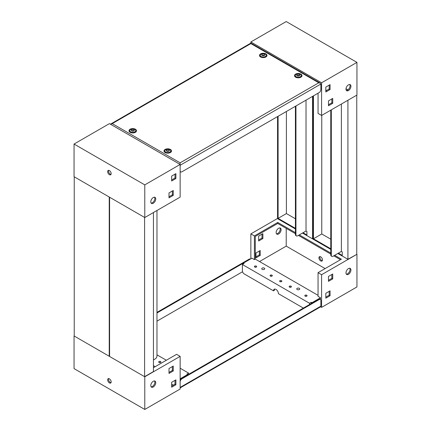 <?xml version="1.0" encoding="UTF-8"?>
<svg xmlns="http://www.w3.org/2000/svg" width="431" height="431" viewBox="0 0 431 431"><rect width="100%" height="100%" fill="white"/><g stroke="black" fill="none" stroke-linecap="round" stroke-linejoin="round"><path stroke-width="0.65" d="M264.3 268.114A1.498 0.867 180 0 1 264.736 268.723A1.498 0.867 180 0 1 263.81 269.526A1.498 0.867 180 0 1 262.177 269.337A1.498 0.867 180 0 1 261.736 268.723A1.498 0.867 180 0 1 262.662 267.926A1.498 0.867 180 0 1 264.3 268.114M299.308 288.323A1.498 0.867 180 0 1 299.744 288.937A1.498 0.867 180 0 1 298.818 289.734A1.498 0.867 180 0 1 297.185 289.551A1.498 0.867 180 0 1 296.743 288.937A1.498 0.867 180 0 1 297.67 288.134A1.498 0.867 180 0 1 299.308 288.323M319.991 299.308A2.5 1.444 120 0 0 319.829 299.184A2.5 1.444 120 0 0 318.579 299.308L181.376 378.52A2.5 1.444 120 0 0 180.136 379.819M180.136 387.911L320.255 307.012L320.874 306.145L320.874 300.633A2.5 1.444 120 0 0 320.357 299.491A2.5 1.444 120 0 0 319.107 299.615L181.909 378.827A2.5 1.444 120 0 0 180.136 381.888M250.373 259.085L250.341 259.069A2.5 1.444 120 0 0 249.091 259.193L156.976 312.373M156.976 312.987L249.624 259.5A2.5 1.444 -60 0 1 249.872 259.376M156.976 321.154L242.545 271.751M320.017 299.292L320.152 298.99M320.346 299.103L320.346 299.48M74.234 336.056L109.237 356.265L109.237 197.021L74.234 176.812L74.234 336.056M109.593 356.065L109.237 356.265M109.593 356.469L144.6 376.683L144.6 217.439L109.593 197.226L109.593 356.469M153.441 212.537L153.441 371.576L144.6 376.683M156.976 210.495L156.976 355.861A2.5 1.444 120 0 1 155.208 358.921L153.441 359.944M305.143 296.145A1.126 0.652 0 0 0 306.366 296.286A1.126 0.652 0 0 0 307.061 295.682A1.126 0.652 0 0 0 306.732 295.224A1.126 0.652 0 0 0 305.504 295.084A1.126 0.652 0 0 0 304.809 295.682A1.126 0.652 0 0 0 305.143 296.145M289.492 287.111A1.126 0.652 0 0 0 290.72 287.251A1.126 0.652 0 0 0 291.415 286.647A1.126 0.652 0 0 0 291.087 286.189A1.126 0.652 0 0 0 289.858 286.049A1.126 0.652 0 0 0 289.163 286.647A1.126 0.652 0 0 0 289.492 287.111M279.945 281.599A1.126 0.652 0 0 0 281.174 281.739A1.126 0.652 0 0 0 281.869 281.136A1.126 0.652 0 0 0 281.535 280.678A1.126 0.652 0 0 0 280.312 280.538A1.126 0.652 0 0 0 279.617 281.136A1.126 0.652 0 0 0 279.945 281.599M270.399 276.082A1.126 0.652 0 0 0 271.627 276.228A1.126 0.652 0 0 0 272.317 275.625A1.126 0.652 0 0 0 271.988 275.167A1.126 0.652 0 0 0 270.765 275.026A1.126 0.652 0 0 0 270.07 275.625A1.126 0.652 0 0 0 270.399 276.082M254.753 267.053A1.126 0.652 0 0 0 255.976 267.193A1.126 0.652 0 0 0 256.671 266.59A1.126 0.652 0 0 0 256.343 266.132A1.126 0.652 0 0 0 255.114 265.992A1.126 0.652 0 0 0 254.419 266.59A1.126 0.652 0 0 0 254.753 267.053M274.714 289.077A3.502 2.02 -120 0 0 274.375 290.327L273.491 290.833L244.161 273.9A2.5 1.444 -120 0 1 242.394 270.84L242.394 264.51L244.091 263.53L243.38 263.12L251.941 258.18L254.398 259.597L255.281 259.09L255.281 236.425L277.736 223.463L295.418 233.672M303.37 308.084L278.442 293.694A3.502 2.02 -120 0 0 275.969 289.406A3.502 2.02 -120 0 0 274.218 289.233A3.502 2.02 -120 0 0 273.491 290.833M320.702 260.927A2.5 1.444 -120 0 0 321.952 261.051A2.5 1.444 -120 0 0 322.334 259.047A2.5 1.444 -120 0 0 320.702 256.844A2.5 1.444 -120 0 0 319.452 256.72A2.5 1.444 -120 0 0 319.064 258.724A2.5 1.444 -120 0 0 320.702 260.927M319.974 256.601A2.5 1.444 -120 0 0 321.585 260.416A2.5 1.444 -120 0 0 322.313 260.653M349.708 268.249A3.502 2.02 -60 0 1 349.724 271.11A3.502 2.02 -60 0 1 347.575 273.787A3.502 2.02 -60 0 1 346.325 274.116M348.458 274.299A3.502 2.02 -60 0 1 346.707 274.472A3.502 2.02 -60 0 1 346.174 271.665A3.502 2.02 -60 0 1 348.458 268.583A3.502 2.02 -60 0 1 350.209 268.411A3.502 2.02 -60 0 1 350.742 271.212A3.502 2.02 -60 0 1 348.458 274.299M279.87 227.929A3.502 2.02 -60 0 1 279.886 230.79A3.502 2.02 -60 0 1 277.736 233.467A3.502 2.02 -60 0 1 276.486 233.796M278.62 233.979A3.502 2.02 -60 0 1 276.869 234.152A3.502 2.02 -60 0 1 276.33 231.345A3.502 2.02 -60 0 1 278.62 228.263A3.502 2.02 -60 0 1 280.371 228.085A3.502 2.02 -60 0 1 280.904 230.892A3.502 2.02 -60 0 1 278.62 233.979M309.544 304.523L309.544 303.279L242.394 264.51M311.435 303.429L310.428 304.011M309.544 303.279L311.241 302.298L311.241 303.322M311.947 303.133L311.947 302.707L311.241 302.298M311.947 302.707L320.508 297.767L320.508 298.785L319.824 299.179M320.567 306.786L321.585 307.373L321.585 274.709L318.046 272.667L318.046 296.345L320.508 297.767M318.046 295.327L255.281 259.09M306.635 296.194A1.126 0.652 0 0 0 305.24 296.194M290.984 287.159A1.126 0.652 0 0 0 289.594 287.159M281.438 281.648A1.126 0.652 0 0 0 280.048 281.648M271.891 276.136A1.126 0.652 0 0 0 270.496 276.136M256.24 267.101A1.126 0.652 0 0 0 254.85 267.101M254.398 259.597L254.398 235.919L250.864 233.877L250.864 258.805M298.424 235.407L330.776 254.085M333.783 255.82L340.501 259.699M258.643 236.123L262.883 233.672L262.883 238.569L258.643 241.021L258.643 236.123M255.987 252.965L260.232 250.513L260.232 255.416L255.987 257.862L255.987 252.965M259.527 261.536L286.222 246.123L286.222 228.365M329.187 291.345L329.187 295.224L325.825 297.164M331.838 274.504L331.838 278.383L328.481 280.322M325.119 268.583L286.222 246.123M328.481 276.443L332.721 273.992L332.721 278.889L328.481 281.341L328.481 276.443M325.825 293.285L330.071 290.833L330.071 295.736L325.825 298.187L325.825 293.285M321.585 307.373L356.943 286.954L356.943 254.29L347.93 259.295L347.93 100.251M321.585 274.709L356.943 254.29M262 234.184L262 238.063L258.643 240.002M259.349 251.025L259.349 254.904L255.987 256.844M250.864 233.877L277.559 218.463M318.046 272.667L341.384 259.193L334.666 255.314M254.398 235.919L277.736 222.444L277.736 223.463M330.776 253.067L299.308 234.895M295.418 232.648L277.736 222.444M260.232 255.416L259.349 254.904M330.071 295.736L329.187 295.224M262.883 238.569L262 238.063M332.721 278.889L331.838 278.383M243.38 263.939L243.38 263.12M160.601 361.523A1.126 0.652 0 0 0 159.373 361.383A1.126 0.652 0 0 0 158.683 361.986A1.126 0.652 0 0 0 159.012 362.444A1.126 0.652 0 0 0 160.235 362.584A1.126 0.652 0 0 0 160.93 361.986A1.126 0.652 0 0 0 160.601 361.523M160.504 362.493A1.126 0.652 0 0 0 159.109 362.493M111.026 382.636A2.5 1.444 60 0 1 110.298 382.399A2.5 1.444 60 0 1 108.687 378.585M109.415 382.911A2.5 1.444 60 0 1 107.782 380.708A2.5 1.444 60 0 1 108.165 378.704A2.5 1.444 60 0 1 109.415 378.827A2.5 1.444 60 0 1 111.047 381.031A2.5 1.444 60 0 1 110.665 383.035A2.5 1.444 60 0 1 109.415 382.911M153.264 386.995A3.502 2.02 120 0 0 155.553 383.908A3.502 2.02 120 0 0 155.015 381.101A3.502 2.02 120 0 0 153.264 381.279A3.502 2.02 120 0 0 150.979 384.36A3.502 2.02 120 0 0 151.513 387.167A3.502 2.02 120 0 0 153.264 386.995M151.13 386.812A3.502 2.02 120 0 0 152.38 386.483A3.502 2.02 120 0 0 154.53 383.805A3.502 2.02 120 0 0 154.513 380.945M156.976 354.837L166.35 360.246M180.136 368.209L188.606 373.101L186.909 374.081L187.62 374.491L180.136 378.806M188.606 374.345L188.606 373.101M153.441 365.66L155.208 366.679M153.441 367.702L176.602 354.325L180.136 356.367L180.136 389.037L144.778 409.45L74.057 368.618L74.057 335.954L144.778 376.786L144.778 409.45M169 372.395L172.357 370.455L172.357 366.576M171.651 386.176L175.013 384.236L175.013 380.357M171.651 384.134L173.418 385.158M169 368.516L169 373.418L173.246 370.967L173.246 366.064L169 368.516M171.651 382.297L171.651 387.194L175.896 384.748L175.896 379.846L171.651 382.297M180.136 356.367L144.778 376.786M175.013 384.236L175.896 384.748M172.357 370.455L173.246 370.967M187.62 374.916L187.62 374.491M297.115 75.754A1.6 0.921 0 0 0 299.378 75.754A1.6 0.921 0 0 0 299.378 74.444A1.6 0.921 0 0 0 297.115 74.444A1.6 0.921 0 0 0 297.115 75.754M300.369 74.283A3.001 1.735 180 0 1 301.247 75.506A3.001 1.735 180 0 1 299.394 77.111A3.001 1.735 180 0 1 296.124 76.734A3.001 1.735 180 0 1 295.246 75.506A3.001 1.735 180 0 1 297.099 73.906A3.001 1.735 180 0 1 300.369 74.283M262.107 55.54A1.6 0.921 0 0 0 264.37 55.54A1.6 0.921 0 0 0 264.37 54.236A1.6 0.921 0 0 0 262.107 54.236A1.6 0.921 0 0 0 262.107 55.54M265.361 54.074A3.001 1.735 180 0 1 266.239 55.297A3.001 1.735 180 0 1 264.386 56.897A3.001 1.735 180 0 1 261.116 56.52A3.001 1.735 180 0 1 260.238 55.297A3.001 1.735 180 0 1 262.091 53.697A3.001 1.735 180 0 1 265.361 54.074M131.622 130.873A1.6 0.921 0 0 0 133.885 130.873A1.6 0.921 0 0 0 133.885 129.569A1.6 0.921 0 0 0 131.622 129.569A1.6 0.921 0 0 0 131.622 130.873M134.876 129.408A3.001 1.735 180 0 1 135.754 130.631A3.001 1.735 180 0 1 133.901 132.231A3.001 1.735 180 0 1 130.631 131.854A3.001 1.735 180 0 1 129.753 130.631A3.001 1.735 180 0 1 131.606 129.031A3.001 1.735 180 0 1 134.876 129.408M166.63 151.087A1.6 0.921 0 0 0 168.893 151.087A1.6 0.921 0 0 0 168.893 149.778A1.6 0.921 0 0 0 166.63 149.778A1.6 0.921 0 0 0 166.63 151.087M169.884 149.616A3.001 1.735 180 0 1 170.762 150.845A3.001 1.735 180 0 1 168.909 152.445A3.001 1.735 180 0 1 165.639 152.068A3.001 1.735 180 0 1 164.761 150.845A3.001 1.735 180 0 1 166.614 149.239A3.001 1.735 180 0 1 169.884 149.616M299.308 74.488A1.498 0.867 0 0 0 297.67 74.299A1.498 0.867 0 0 0 296.743 75.102A1.498 0.867 0 0 0 297.185 75.711A1.498 0.867 0 0 0 298.818 75.899A1.498 0.867 0 0 0 299.744 75.102A1.498 0.867 0 0 0 299.308 74.488M299.308 75.711A1.498 0.867 0 0 0 297.185 75.711M264.3 54.274A1.498 0.867 0 0 0 262.662 54.09A1.498 0.867 0 0 0 261.736 54.888A1.498 0.867 0 0 0 262.177 55.502A1.498 0.867 0 0 0 263.81 55.691A1.498 0.867 0 0 0 264.736 54.888A1.498 0.867 0 0 0 264.3 54.274M264.3 55.502A1.498 0.867 0 0 0 262.177 55.502M133.815 129.612A1.498 0.867 0 0 0 132.182 129.424A1.498 0.867 0 0 0 131.256 130.221A1.498 0.867 0 0 0 131.692 130.835A1.498 0.867 0 0 0 133.33 131.024A1.498 0.867 0 0 0 134.256 130.221A1.498 0.867 0 0 0 133.815 129.612M133.815 130.835A1.498 0.867 0 0 0 131.692 130.835M168.823 149.821A1.498 0.867 0 0 0 167.19 149.632A1.498 0.867 0 0 0 166.264 150.435A1.498 0.867 0 0 0 166.7 151.044A1.498 0.867 0 0 0 168.338 151.233A1.498 0.867 0 0 0 169.264 150.435A1.498 0.867 0 0 0 168.823 149.821M168.823 151.044A1.498 0.867 0 0 0 166.7 151.044M301.215 76.977A3.001 1.735 0 0 0 301.247 76.734L301.247 75.506M266.207 56.768A3.001 1.735 0 0 0 266.239 56.52L266.239 55.297M135.727 132.101A3.001 1.735 0 0 0 135.754 131.854L135.754 130.631M170.735 152.31A3.001 1.735 0 0 0 170.762 152.068L170.762 150.845M295.591 77.187A3.755 2.166 180 0 1 294.718 76.4A3.755 2.166 180 0 1 296.221 73.825A3.755 2.166 180 0 1 300.903 74.116A3.755 2.166 180 0 1 301.77 76.4A3.755 2.166 180 0 1 295.591 77.187M295.149 76.874A3.109 1.794 180 0 1 295.246 76.265M260.583 56.973A3.755 2.166 180 0 1 259.715 56.186A3.755 2.166 180 0 1 261.213 53.611A3.755 2.166 180 0 1 265.895 53.907A3.755 2.166 180 0 1 266.762 56.186A3.755 2.166 180 0 1 260.583 56.973M260.141 56.666A3.109 1.794 180 0 1 260.238 56.052M130.097 132.306A3.755 2.166 180 0 1 129.23 131.52A3.755 2.166 180 0 1 130.733 128.944A3.755 2.166 180 0 1 135.409 129.241A3.755 2.166 180 0 1 136.282 131.52A3.755 2.166 180 0 1 130.097 132.306M129.656 131.999A3.109 1.794 180 0 1 129.753 131.385M165.105 152.52A3.755 2.166 180 0 1 164.238 151.734A3.755 2.166 180 0 1 165.741 149.158A3.755 2.166 180 0 1 170.417 149.455A3.755 2.166 180 0 1 171.285 151.734A3.755 2.166 180 0 1 165.105 152.52M164.664 152.208A3.109 1.794 180 0 1 164.761 151.599M301.247 76.265A3.109 1.794 180 0 1 301.344 76.874M295.246 75.506L295.246 76.734A3.001 1.735 0 0 0 295.273 76.977M266.239 56.052A3.109 1.794 180 0 1 266.336 56.666M260.238 55.297L260.238 56.52A3.001 1.735 0 0 0 260.265 56.768M135.754 131.385A3.109 1.794 180 0 1 135.851 131.999M129.753 130.631L129.753 131.854A3.001 1.735 0 0 0 129.785 132.101M170.762 151.599A3.109 1.794 180 0 1 170.859 152.208M164.761 150.845L164.761 152.068A3.001 1.735 0 0 0 164.793 152.31M110.433 124.214L112.243 123.627L180.136 162.826L318.757 82.795L320.255 83.156L320.874 84.023L320.874 89.535A2.5 1.444 120 0 1 319.107 92.595L181.909 171.807A2.5 1.444 120 0 1 180.659 171.931A2.5 1.444 120 0 1 180.136 170.789M180.136 162.826L180.136 164.459L109.415 123.627L74.057 144.046L144.778 184.877L180.136 164.459L180.136 197.123L144.778 217.542L144.778 184.877M318.757 82.795L250.864 43.601L112.243 123.627M278.092 116.278L278.092 218.361L286.399 213.56L295.418 218.77M278.092 218.361L295.418 228.365M303.02 232.751L306.91 234.997L306.91 231.528L306.026 231.016L306.026 100.148M277.559 116.585L277.559 218.668L295.418 228.974M302.487 233.058L312.567 238.876L312.922 238.672M312.567 238.876L312.567 96.372M286.399 111.484L286.399 213.56M295.946 234.793A2.5 1.444 120 0 0 296.463 235.94L295.935 235.633A2.5 1.444 -60 0 1 295.418 234.486L295.946 234.793L295.946 105.967M295.418 106.274L295.418 234.486M296.463 235.94A2.5 1.444 120 0 0 297.713 235.816L306.026 231.016M313.45 95.865L313.45 238.774L321.763 233.979L330.776 239.183M313.45 238.774L330.776 248.779M338.378 253.169L342.268 255.416L342.268 251.941L341.384 251.435L341.384 104.027M312.922 96.167L312.922 239.081L330.776 249.393M337.85 253.476L347.93 259.295M356.766 95.149L356.766 254.188M321.763 115.363L321.763 233.979M331.31 255.211A2.5 1.444 120 0 0 331.827 256.353L331.294 256.046A2.5 1.444 -60 0 1 330.776 254.904L331.31 255.211L331.31 109.846M330.776 110.153L330.776 254.904M331.827 256.353A2.5 1.444 120 0 0 333.077 256.229L341.384 251.435M348.458 84.837A3.502 2.02 120 0 0 346.174 87.924A3.502 2.02 120 0 0 346.707 90.731A3.502 2.02 120 0 0 348.458 90.553A3.502 2.02 120 0 0 350.742 87.471A3.502 2.02 120 0 0 350.209 84.665A3.502 2.02 120 0 0 348.458 84.837M346.325 90.375A3.502 2.02 120 0 0 347.575 90.047A3.502 2.02 120 0 0 349.724 87.369A3.502 2.02 120 0 0 349.708 84.508M318.046 93.209L318.046 113.423L321.585 115.465L321.585 82.795L356.943 62.382L286.222 21.55L250.864 41.963L321.585 82.795M320.255 83.156L250.864 43.089L250.864 41.963M347.903 89.826L346.007 88.732M326.709 90.451L325.825 89.944M328.481 104.744L331.838 102.804L331.838 98.925M325.825 90.963L329.187 89.023L329.187 85.144M321.585 115.465L356.943 95.046L356.943 62.382M332.721 103.316L332.721 98.413L328.481 100.865L328.481 105.767L332.721 103.316L331.838 102.804M330.071 89.535L330.071 84.632L325.825 87.084L325.825 91.986L330.071 89.535L329.187 89.023M111.026 174.399A2.5 1.444 60 0 1 110.298 174.156A2.5 1.444 60 0 1 108.687 170.347M109.415 170.584A2.5 1.444 60 0 1 111.047 172.788A2.5 1.444 60 0 1 110.665 174.792A2.5 1.444 60 0 1 109.415 174.668A2.5 1.444 60 0 1 107.782 172.465A2.5 1.444 60 0 1 108.165 170.46A2.5 1.444 60 0 1 109.415 170.584M154.513 197.204A3.502 2.02 -60 0 1 154.53 200.059A3.502 2.02 -60 0 1 152.38 202.737A3.502 2.02 -60 0 1 151.13 203.071M153.264 197.533A3.502 2.02 -60 0 1 155.015 197.36A3.502 2.02 -60 0 1 155.553 200.167A3.502 2.02 -60 0 1 153.264 203.249A3.502 2.02 -60 0 1 151.513 203.421A3.502 2.02 -60 0 1 150.979 200.62A3.502 2.02 -60 0 1 153.264 197.533M180.627 171.915L180.136 172.195M175.013 174.156L175.013 178.035L171.651 179.975M172.357 190.998L172.357 194.877L169 196.816M173.246 195.388L169 197.84L169 192.937L173.246 190.491L173.246 195.388L172.357 194.877M175.896 178.547L171.651 180.998L171.651 176.096L175.896 173.645L175.896 178.547L175.013 178.035M144.778 217.542L74.057 176.71L74.057 144.046M180.136 387.399L320.874 306.145M318.579 299.308L319.107 299.615M181.376 378.52L181.909 378.827M249.624 259.5L249.091 259.193M320.874 84.023L180.136 165.278M319.829 299.184L320.357 299.491M180.136 171.635L180.659 171.931M250.864 43.089L110.745 123.988"/></g></svg>
